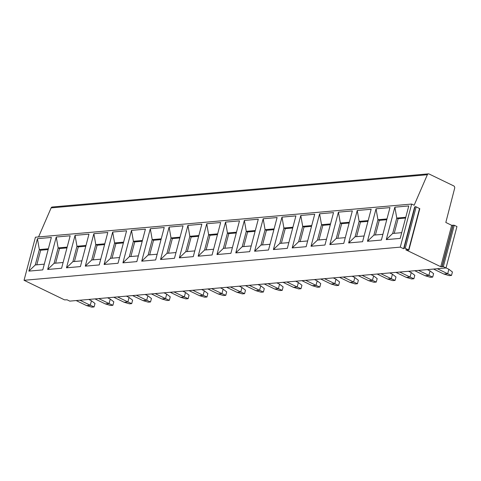 <?xml version="1.0" encoding="UTF-8"?>
<svg xmlns="http://www.w3.org/2000/svg" width="481" height="481" viewBox="0 0 481 481"><rect width="100%" height="100%" fill="white"/><g stroke="black" fill="none" stroke-linecap="round" stroke-linejoin="round"><path stroke-width="0.72" d="M443.326 266.666L440.758 266.714L405.748 249.777L408.862 250.102L419.805 208.7L416.179 206.842L415.043 206.674L414.538 207.335L403.595 248.737L400.282 247.138L411.664 204.052L414.147 205.255L427.362 174.729A1.816 1.407 -95 0 1 428.445 173.857A1.816 1.407 -95 0 1 429.052 173.972L453.757 185.925A1.816 1.407 -95 0 1 454.653 188.251L445.821 222.469L451.695 225.312L454.262 225.258L456.95 226.563L446.013 267.965L443.326 266.666L454.262 225.258M446.013 267.965L69.781 301.118L67.093 299.819L64.526 299.873L24.05 280.291L35.432 237.211L411.664 204.052M400.282 247.138L24.05 280.291M403.595 248.737L404.1 248.082L405.242 248.244L408.862 250.102M76.148 300.559L86.508 305.567L90.272 305.237L79.912 300.228M91.45 300.763L90.272 305.237L94.084 306.944L95.004 303.475L91.45 300.763L88.738 299.447M86.508 305.567L91.829 307.143L94.084 306.944M94.961 298.899L105.321 303.908L109.079 303.577L98.725 298.569M110.263 299.104L109.079 303.577L112.897 305.285L113.817 301.815L110.263 299.104L107.552 297.793M105.321 303.908L110.642 305.489L112.897 305.285M113.775 297.246L124.128 302.254L127.892 301.924L117.538 296.909M129.076 297.444L127.892 301.924L131.71 303.631L132.624 300.162L129.076 297.444L126.365 296.134M124.128 302.254L129.449 303.83L131.71 303.631M132.588 295.587L142.941 300.595L146.705 300.264L136.345 295.256M147.889 295.785L146.705 300.264L150.523 301.972L151.437 298.503L147.889 295.785L145.178 294.474M142.941 300.595L148.262 302.17L150.523 301.972M151.395 293.927L161.754 298.935L165.518 298.605L155.159 293.596M166.697 294.131L165.518 298.605L169.33 300.312L170.25 296.843L166.697 294.131L163.985 292.821M161.754 298.935L167.075 300.511L169.33 300.312M170.208 292.268L180.567 297.282L184.325 296.945L173.972 291.937M185.51 292.472L184.325 296.945L188.143 298.659L189.063 295.19L185.51 292.472L182.798 291.161M180.567 297.282L185.888 298.857L188.143 298.659M189.021 290.614L199.374 295.623L203.138 295.292L192.785 290.277M204.323 290.813L203.138 295.292L206.956 296.999L207.87 293.53L204.323 290.813L201.611 289.502M199.374 295.623L204.696 297.198L206.956 296.999M207.834 288.955L218.188 293.963L221.951 293.632L211.592 288.624M223.13 289.153L221.951 293.632L225.769 295.34L226.683 291.871L223.13 289.153L220.424 287.842M218.188 293.963L223.509 295.538L225.769 295.34M226.641 287.295L237.001 292.304L240.765 291.973L230.405 286.965M241.943 287.5L240.765 291.973L244.576 293.681L245.496 290.211L241.943 287.5L239.231 286.189M237.001 292.304L242.322 293.879L244.576 293.681M245.454 285.636L255.814 290.65L259.572 290.314L249.218 285.305M260.756 285.84L259.572 290.314L263.39 292.027L264.303 288.558L260.756 285.84L258.044 284.53M255.814 290.65L261.135 292.226L263.39 292.027M264.267 283.982L274.621 288.991L278.385 288.66L268.031 283.652M279.569 284.181L278.385 288.66L282.203 290.368L283.117 286.898L279.569 284.181L276.858 282.87M274.621 288.991L279.942 290.566L282.203 290.368M283.081 282.323L293.434 287.331L297.198 287.001L286.838 281.992M298.376 282.527L297.198 287.001L301.016 288.708L301.93 285.239L298.376 282.527L295.671 281.211M293.434 287.331L298.755 288.907L301.016 288.708M301.888 280.663L312.247 285.672L316.005 285.341L305.651 280.333M317.189 280.868L316.005 285.341L319.823 287.049L320.743 283.58L317.189 280.868L314.478 279.557M312.247 285.672L317.568 287.253L319.823 287.049M320.701 279.01L331.054 284.018L334.818 283.688L324.465 278.673M336.003 279.208L334.818 283.688L338.636 285.395L339.55 281.926L336.003 279.208L333.291 277.898M331.054 284.018L336.381 285.594L338.636 285.395M339.514 277.351L349.867 282.359L353.631 282.028L343.272 277.02M354.816 277.549L353.631 282.028L357.449 283.736L358.363 280.267L354.816 277.549L352.104 276.238M349.867 282.359L355.188 283.934L357.449 283.736M358.321 275.691L368.68 280.7L372.444 280.369L362.085 275.36M373.623 275.896L372.444 280.369L376.256 282.076L377.176 278.607L373.623 275.896L370.911 274.585M368.68 280.7L374.002 282.275L376.256 282.076M377.134 274.032L387.494 279.04L391.251 278.709L380.898 273.701M392.436 274.236L391.251 278.709L395.069 280.417L395.989 276.954L392.436 274.236L389.724 272.925M387.494 279.04L392.815 280.621L395.069 280.417M395.947 272.378L406.301 277.387L410.065 277.056L399.711 272.042M411.249 272.577L410.065 277.056L413.882 278.764L414.796 275.294L411.249 272.577L408.537 271.266M406.301 277.387L411.622 278.962L413.882 278.764M414.76 270.719L425.114 275.727L428.878 275.397L418.518 270.388M430.062 270.917L428.878 275.397L432.696 277.104L433.609 273.635L430.062 270.917L427.35 269.607M425.114 275.727L430.435 277.303L432.696 277.104M433.567 269.059L443.927 274.068L447.691 273.737L437.331 268.729M448.869 269.264L447.691 273.737L451.503 275.445L452.423 271.975L448.869 269.264L446.031 267.887M443.927 274.068L449.248 275.643L451.503 275.445M38.558 236.935L51.13 207.888A1.816 1.407 -95 0 1 52.213 207.01L428.445 173.857M51.353 237.446L42.779 269.895L28.86 271.122L37.434 238.672L51.353 237.446M70.166 235.786L61.592 268.242L47.673 269.468L56.247 237.013L70.166 235.786M88.979 234.133L80.405 266.582L66.486 267.809L75.06 235.359L88.979 234.133M107.792 232.473L99.218 264.923L85.293 266.149L93.867 233.7L107.792 232.473M126.599 230.814L118.025 263.263L104.106 264.49L112.68 232.04L126.599 230.814M145.412 229.154L136.838 261.61L122.92 262.836L131.493 230.381L145.412 229.154M164.225 227.501L155.652 259.95L141.733 261.177L150.306 228.728L164.225 227.501M183.039 225.842L174.465 258.291L160.54 259.518L169.114 227.068L183.039 225.842M201.846 224.182L193.272 256.632L179.353 257.864L187.927 225.409L201.846 224.182M220.659 222.523L212.085 254.978L198.166 256.205L206.74 223.749L220.659 222.523M239.472 220.869L230.898 253.319L216.973 254.545L225.553 222.096L239.472 220.869M258.285 219.21L249.705 251.659L235.786 252.886L244.36 220.436L258.285 219.21M277.092 217.55L268.518 250.006L254.599 251.232L263.173 218.777L277.092 217.55M295.905 215.897L287.331 248.346L273.412 249.573L281.986 217.123L295.905 215.897M314.718 214.237L306.144 246.687L292.22 247.913L300.793 215.464L314.718 214.237M333.525 212.578L324.952 245.027L311.033 246.254L319.606 213.804L333.525 212.578M352.339 210.918L343.765 243.374L329.846 244.601L338.42 212.145L352.339 210.918M371.152 209.265L362.578 241.715L348.659 242.941L357.233 210.492L371.152 209.265M389.965 207.606L381.391 240.055L367.466 241.282L376.04 208.832L389.965 207.606M408.772 205.946L400.198 238.396L386.279 239.622L394.853 207.173L408.772 205.946M44.294 264.159L35.281 264.959L28.86 271.122M35.281 264.959L39.346 249.573L37.434 238.672M48.365 248.773L39.346 249.573L40.675 250.216L36.815 264.821M48.154 249.555L40.675 250.216M63.107 262.506L54.088 263.299L47.673 269.468M54.088 263.299L58.153 247.913L56.247 237.013M66.967 247.895L59.488 248.557L58.153 247.913L67.172 247.12M59.488 248.557L55.628 263.161M81.92 260.846L72.902 261.64L66.486 267.809M72.902 261.64L76.966 246.254L75.06 235.359M85.78 246.236L78.295 246.897L76.966 246.254L85.985 245.46M78.295 246.897L74.441 261.508M100.733 259.187L91.715 259.98L85.293 266.149M91.715 259.98L95.779 244.595L93.867 233.7M104.593 244.582L97.108 245.238L95.779 244.595L104.798 243.801M97.108 245.238L93.248 259.848M119.541 257.527L110.522 258.327L104.106 264.49M110.522 258.327L114.592 242.941L112.68 232.04M123.401 242.923L115.921 243.584L114.592 242.941L123.605 242.141M115.921 243.584L112.061 258.189M138.354 255.874L129.335 256.668L122.92 262.836M129.335 256.668L133.399 241.282L131.493 230.381M142.214 241.264L134.734 241.925L133.399 241.282L142.418 240.488M134.734 241.925L130.874 256.529M157.167 254.215L148.148 255.008L141.733 261.177M148.148 255.008L152.212 239.622L150.306 228.728M161.027 239.61L153.541 240.266L152.212 239.622L161.231 238.829M153.541 240.266L149.687 254.876M175.98 252.555L166.961 253.349L160.54 259.518M166.961 253.349L171.026 237.963L169.114 227.068M179.834 237.951L172.354 238.606L171.026 237.963L180.044 237.169M172.354 238.606L168.494 253.216M194.787 250.902L185.768 251.695L179.353 257.864M185.768 251.695L189.839 236.309L187.927 225.409M198.647 236.291L191.167 236.953L189.839 236.309L198.851 235.516M191.167 236.953L187.307 251.557M213.6 249.242L204.581 250.036L198.166 256.205M204.581 250.036L208.646 234.65L206.74 223.749M217.46 234.632L209.981 235.293L208.646 234.65L217.665 233.856M209.981 235.293L206.121 249.904M232.413 247.583L223.394 248.376L216.973 254.545M223.394 248.376L227.459 232.99L225.553 222.096M236.273 232.978L228.788 233.634L227.459 232.99L236.478 232.197M228.788 233.634L224.928 248.244M251.226 245.923L242.208 246.723L235.786 252.886M242.208 246.723L246.272 231.337L244.36 220.436M255.08 231.319L247.601 231.98L246.272 231.337L255.291 230.537M247.601 231.98L243.741 246.585M270.033 244.27L261.015 245.063L254.599 251.232M261.015 245.063L265.079 229.677L263.173 218.777M273.893 229.659L266.414 230.321L265.079 229.677L274.098 228.884M266.414 230.321L262.554 244.925M288.847 242.61L279.828 243.404L273.412 249.573M279.828 243.404L283.892 228.018L281.986 217.123M292.707 228L285.227 228.661L283.892 228.018L292.911 227.224M285.227 228.661L281.367 243.272M307.66 240.951L298.641 241.745L292.22 247.913M298.641 241.745L302.705 226.359L300.793 215.464M311.52 226.347L304.034 227.002L302.705 226.359L311.724 225.565M304.034 227.002L300.174 241.612M326.467 239.291L317.454 240.091L311.033 246.254M317.454 240.091L321.518 224.705L319.606 213.804M330.327 224.687L322.847 225.349L321.518 224.705L330.537 223.905M322.847 225.349L318.987 239.953M345.28 237.638L336.261 238.432L329.846 244.601M336.261 238.432L340.326 223.046L338.42 212.145M349.14 223.028L341.66 223.689L340.326 223.046L349.344 222.252M341.66 223.689L337.8 238.293M364.093 235.979L355.074 236.772L348.659 242.941M355.074 236.772L359.139 221.386L357.233 210.492M367.953 221.374L360.467 222.03L359.139 221.386L368.157 220.593M360.467 222.03L356.613 236.64M382.906 234.319L373.887 235.113L367.466 241.282M373.887 235.113L377.952 219.727L376.04 208.832M386.766 219.715L379.281 220.37L377.952 219.727L386.971 218.933M379.281 220.37L375.42 234.981M401.713 232.666L392.694 233.459L386.279 239.622M392.694 233.459L396.765 218.073L394.853 207.173M405.573 218.055L398.094 218.717L396.765 218.073L405.784 217.274M398.094 218.717L394.234 233.321M440.758 266.714L451.695 225.312M441.895 266.877L452.837 225.475M442.183 266.498L453.126 225.096M427.362 174.729L51.13 207.888M404.1 248.082L415.043 206.674M405.242 248.244L416.179 206.842M408.622 249.88L419.558 208.471"/></g></svg>

